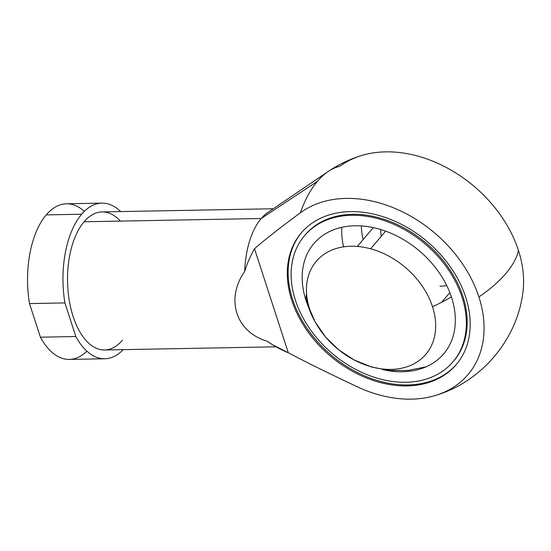 <?xml version="1.0" encoding="UTF-8"?>
<svg xmlns="http://www.w3.org/2000/svg" width="551" height="551" viewBox="0 0 551 551"><rect width="100%" height="100%" fill="white"/><g stroke="black" fill="none" stroke-linecap="round" stroke-linejoin="round"><path stroke-width="0.83" d="M436.158 395.253C481.436 381.567 516.59 340.187 522.775 293.29A117.115 86.349 -139.7 0 0 518.422 250.381A117.115 86.349 -139.7 0 0 360.857 155.74C349.148 159.439 338.204 164.721 328.038 171.609L267.779 212.486A69.047 35.787 88.9 0 0 261.208 218.499L317.472 181.279A111.006 57.531 -91.1 0 1 328.038 171.609A111.006 57.531 -91.1 0 1 339.919 166.25A117.115 86.349 40.3 0 1 440.07 164.356A117.115 86.349 40.3 0 1 518.422 250.381A125.538 54.404 162 0 1 478.888 296.92A117.115 86.349 40.3 0 1 436.158 395.253A117.115 86.349 40.3 0 1 356.855 386.595A117.115 86.349 -139.7 0 0 457.041 384.791A117.115 86.349 -139.7 0 0 478.888 296.92A117.115 86.349 -139.7 0 0 400.536 210.895A117.115 86.349 -139.7 0 0 300.385 212.789C280.955 227.088 265.665 239.065 254.5 248.728L288.304 352.771C305.578 361.904 328.424 373.179 356.855 386.595C328.424 373.179 305.578 361.904 288.304 352.771L254.5 248.728C250.175 256.47 246.91 264.039 244.706 271.429C225.235 299.255 235.924 332.157 267.414 341.31C273.434 345.684 280.404 349.506 288.304 352.771L272.408 344.678L267.414 341.31A69.047 35.787 88.9 0 0 270.19 343.294L272.408 344.678M273.282 208.753L102.052 211.915A69.047 35.787 88.9 0 0 84.096 221.771L261.208 218.499L84.096 221.771A69.047 35.787 -91.1 0 1 120.359 221.096M101.887 203.126L66.464 203.78A77.829 40.34 88.9 0 0 46.229 214.89L81.651 214.236A77.829 40.34 -91.1 0 1 101.887 203.126A77.829 40.34 -91.1 0 1 120.669 211.57A77.829 40.34 88.9 0 0 81.651 214.236A77.829 40.34 88.9 0 0 64.922 302.919L29.499 303.573L40.416 337.191L75.838 336.537L64.922 302.919L75.838 336.537A77.829 40.34 88.9 0 0 123.217 349.637A77.829 40.34 -91.1 0 1 104.759 358.763A77.829 40.34 -91.1 0 1 75.838 336.537L40.416 337.191L29.499 303.573L64.922 302.919A77.829 40.34 -91.1 0 1 81.651 214.236L46.229 214.89A77.829 40.34 88.9 0 0 29.499 303.573A77.829 40.34 -91.1 0 1 46.229 214.89A77.829 40.34 -91.1 0 1 84.324 211.357M306.597 293.993A96.411 41.78 -18 0 0 305.922 300.109A85.164 62.786 -139.7 0 0 308.278 306.494A85.164 62.786 40.3 0 1 305.922 300.109A96.411 41.78 162 0 1 306.597 293.993M382.511 369.556A85.164 62.786 -139.7 0 0 408.112 371.429A85.164 62.786 -139.7 0 0 451.565 297.423A85.164 62.786 -139.7 0 0 355.023 225.772A85.164 62.786 -139.7 0 0 302.285 281.533A85.164 62.786 -139.7 0 0 305.922 300.109A85.164 62.786 40.3 0 1 355.023 225.772A85.164 62.786 40.3 0 1 451.565 297.423A85.164 62.786 40.3 0 1 382.511 369.556M407.885 384.956L407.058 385.92A101.68 74.97 -139.7 0 0 456.242 364.604A101.68 74.97 -139.7 0 0 450.808 267.524A101.68 74.97 -139.7 0 0 350.422 211.612A101.68 74.97 -139.7 0 0 301.245 232.935A101.68 74.97 -139.7 0 0 306.68 330.015A101.68 74.97 -139.7 0 0 407.058 385.92L407.885 384.956A101.68 74.97 -139.7 0 0 456.648 364.115A101.68 74.97 40.3 0 1 407.885 384.956A101.68 74.97 40.3 0 1 307.74 329.388A101.68 74.97 40.3 0 1 301.659 232.453A101.68 74.97 -139.7 0 0 307.74 329.388A101.68 74.97 -139.7 0 0 407.885 384.956M452.984 361.835L453.81 360.871A97.417 71.823 -139.7 0 0 448.61 267.862A97.417 71.823 -139.7 0 0 352.44 214.305L351.614 215.276A97.417 71.823 40.3 0 1 447.784 268.833A97.417 71.823 40.3 0 1 452.984 361.835A97.417 71.823 40.3 0 1 405.873 382.263A97.417 71.823 40.3 0 1 309.703 328.699A97.417 71.823 40.3 0 1 304.503 235.697A97.417 71.823 40.3 0 1 351.614 215.276L352.44 214.305A97.417 71.823 -139.7 0 0 305.323 234.733L304.503 235.697M304.917 235.215A97.417 71.823 40.3 0 1 352.44 214.305A97.417 71.823 40.3 0 1 448.845 268.213A97.417 71.823 40.3 0 1 453.397 361.353M407.058 385.92A101.68 74.97 40.3 0 1 291.796 300.371A101.68 74.97 40.3 0 1 350.422 211.612A101.68 74.97 40.3 0 1 465.691 297.161A101.68 74.97 40.3 0 1 407.058 385.92M341.792 227.322A85.164 62.786 -139.7 0 0 343.583 246.848A85.164 62.786 40.3 0 1 341.792 227.322M122.556 340.125A69.047 35.787 -91.1 0 1 73.125 316.494A69.047 35.787 -91.1 0 1 84.096 221.771A69.047 35.787 88.9 0 0 69.137 299.71A69.047 35.787 88.9 0 0 104.6 349.981L276.003 346.813M405.873 382.263A97.417 71.823 -139.7 0 0 462.041 297.23A97.417 71.823 -139.7 0 0 351.614 215.276A97.417 71.823 -139.7 0 0 295.446 300.302A97.417 71.823 -139.7 0 0 405.873 382.263M328.038 171.609A111.006 57.531 88.9 0 0 317.472 181.279A111.006 57.531 88.9 0 0 300.385 212.789A117.115 86.349 40.3 0 1 400.536 210.895A117.115 86.349 40.3 0 1 478.888 296.92A125.538 54.404 -18 0 0 518.422 250.381M86.906 351.187A77.829 40.34 -91.1 0 1 40.416 337.191A77.829 40.34 88.9 0 0 69.336 359.417L104.759 358.763M270.975 343.762A69.047 35.787 -91.1 0 1 267.414 341.31C235.924 332.157 225.235 299.255 244.706 271.429A69.047 35.787 -91.1 0 1 261.208 218.499A69.047 35.787 88.9 0 0 244.706 271.429C246.91 264.039 250.175 256.47 254.5 248.728C265.665 239.065 280.955 227.088 300.385 212.789A111.006 57.531 -91.1 0 1 317.472 181.279L261.208 218.499M361.353 225.931A71.85 52.972 -139.7 0 0 363.164 239.547A71.85 52.972 40.3 0 1 361.353 225.931M432.494 306.687A95.406 41.346 -18 0 0 451.407 296.961A95.406 41.346 162 0 1 432.494 306.687A71.85 52.972 -139.7 0 0 351.042 246.235A71.85 52.972 -139.7 0 0 309.621 308.953A71.85 52.972 40.3 0 1 351.042 246.235A71.85 52.972 40.3 0 1 432.494 306.687A71.85 52.972 40.3 0 1 418.14 361.27A71.85 52.972 40.3 0 1 354.892 360.354L371.891 367.118L389.867 370.513L408.16 370.417L426.095 366.828L407.988 370.437L389.523 370.479L371.402 366.973L354.286 360.037L338.837 349.94L325.62 337.06L315.138 321.88L307.775 304.978A95.406 41.346 -18 0 0 309.621 308.953A71.85 52.972 -139.7 0 0 391.065 369.404A71.85 52.972 -139.7 0 0 432.494 306.687M306.955 297.395A95.406 41.346 -18 0 0 307.775 304.978A95.406 41.346 162 0 1 306.955 297.395M385.638 231.151L370.651 248.797L385.638 231.151M380.824 229.553A50.217 37.02 -139.7 0 0 381.23 236.338M439.946 286.217A50.217 37.02 -139.7 0 0 446.709 285.521M309.621 308.953A95.406 41.346 162 0 1 307.775 304.978C310.984 314.828 315.668 323.919 321.825 332.26A71.85 52.972 40.3 0 1 309.621 308.953M357.317 246.428L373.309 227.611M449.843 292.629L441.592 302.347"/></g></svg>
